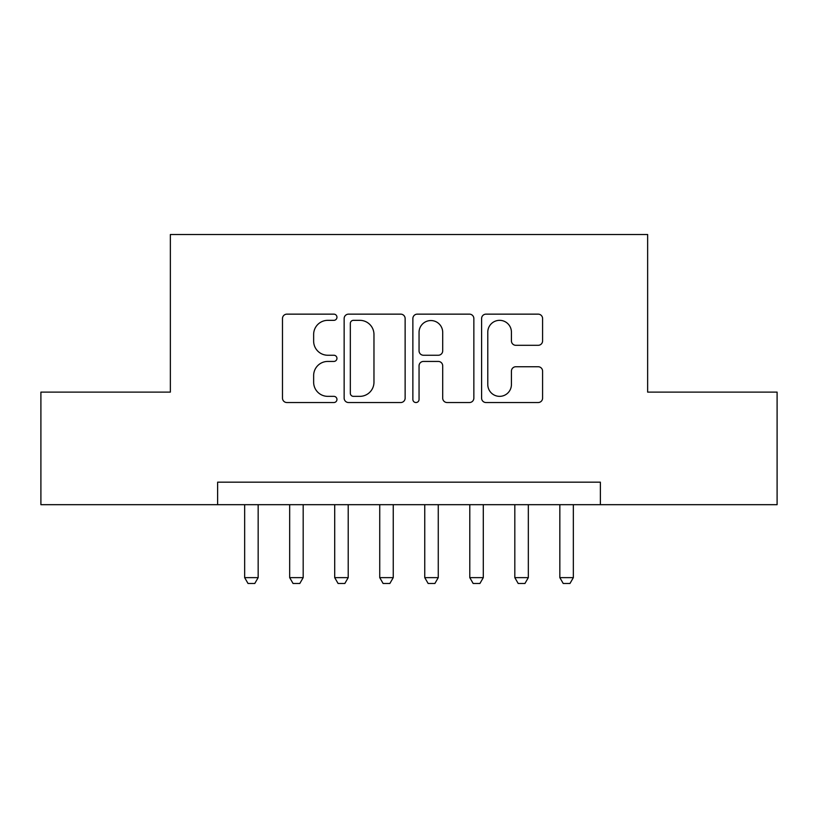 <?xml version="1.0" encoding="UTF-8"?>
<svg xmlns="http://www.w3.org/2000/svg" width="818" height="818" viewBox="0 0 818 818"><rect width="100%" height="100%" fill="white"/><g stroke="black" fill="none" stroke-linecap="round" stroke-linejoin="round"><path stroke-width="1.23" d="M336.955 317.241A3.098 3.098 0 0 0 333.867 314.143L286.903 314.143A4.417 4.417 0 0 0 282.486 318.57L282.486 398.121A4.417 4.417 0 0 0 286.903 402.538L333.867 402.538A3.098 3.098 0 0 0 336.955 399.45A3.098 3.098 0 0 0 333.867 396.352L327.783 396.352A14.141 14.141 0 0 1 313.642 382.211L313.642 375.585A14.141 14.141 0 0 1 327.783 361.433L333.867 361.433A3.098 3.098 0 0 0 336.955 358.345A3.098 3.098 0 0 0 333.867 355.247L327.783 355.247A14.141 14.141 0 0 1 313.642 341.106L313.642 334.48A14.141 14.141 0 0 1 327.783 320.339L333.867 320.339A3.098 3.098 0 0 0 336.955 317.241M538.162 345.308A4.417 4.417 0 0 0 542.59 340.881L542.59 318.57A4.417 4.417 0 0 0 538.162 314.143L486.015 314.143A4.417 4.417 0 0 0 481.597 318.57L481.597 398.121A4.417 4.417 0 0 0 486.015 402.538L538.162 402.538A4.417 4.417 0 0 0 542.59 398.121L542.59 371.157A4.417 4.417 0 0 0 538.162 366.74L515.851 366.74A4.417 4.417 0 0 0 511.424 371.157L511.424 384.532A11.82 11.82 0 0 1 499.604 396.352A11.82 11.82 0 0 1 487.784 384.532L487.784 332.159A11.82 11.82 0 0 1 499.604 320.339A11.82 11.82 0 0 1 511.424 332.159L511.424 340.881A4.417 4.417 0 0 0 515.851 345.308L538.162 345.308M217.629 504.686L40.9 504.686L40.9 392.119L170.359 392.119L170.359 234.521L647.641 234.521L647.641 392.119L777.1 392.119L777.1 504.686L600.371 504.686L600.371 482.17L217.629 482.17L217.629 504.686L600.371 504.686M405.135 318.57A4.417 4.417 0 0 0 400.718 314.143L348.56 314.143A4.417 4.417 0 0 0 344.143 318.57L344.143 398.121A4.417 4.417 0 0 0 348.56 402.538L400.718 402.538A4.417 4.417 0 0 0 405.135 398.121L405.135 318.57M417.282 314.143L469.44 314.143A4.417 4.417 0 0 1 473.857 318.57L473.857 398.121A4.417 4.417 0 0 1 469.44 402.538L447.119 402.538A4.417 4.417 0 0 1 442.702 398.121L442.702 365.861A4.417 4.417 0 0 0 438.284 361.433L423.479 361.433A4.417 4.417 0 0 0 419.051 365.861L419.051 399.45A3.098 3.098 0 0 1 415.963 402.538A3.098 3.098 0 0 1 412.865 399.45L412.865 318.57A4.417 4.417 0 0 1 417.282 314.143M353.417 320.339A3.098 3.098 0 0 0 350.329 323.427L350.329 393.264A3.098 3.098 0 0 0 353.417 396.352L359.828 396.352A14.141 14.141 0 0 0 373.969 382.211L373.969 334.48A14.141 14.141 0 0 0 359.828 320.339L353.417 320.339M442.702 332.374A11.82 11.82 0 0 0 430.881 320.554A11.82 11.82 0 0 0 419.051 332.374L419.051 350.83A4.417 4.417 0 0 0 423.479 355.247L438.284 355.247A4.417 4.417 0 0 0 442.702 350.83L442.702 332.374M244.654 504.686L244.654 577.631L258.161 577.631L258.161 504.686M258.161 577.631L254.776 583.479L248.028 583.479L244.654 577.631M289.674 504.686L289.674 577.631L303.181 577.631L303.181 504.686M303.181 577.631L299.807 583.479L293.059 583.479L289.674 577.631M334.705 504.686L334.705 577.631L348.212 577.631L348.212 504.686M348.212 577.631L344.838 583.479L338.079 583.479L334.705 577.631M379.736 504.686L379.736 577.631L393.243 577.631L393.243 504.686M393.243 577.631L389.859 583.479L383.11 583.479L379.736 577.631M424.757 504.686L424.757 577.631L438.264 577.631L438.264 504.686M438.264 577.631L434.89 583.479L428.141 583.479L424.757 577.631M469.788 504.686L469.788 577.631L483.295 577.631L483.295 504.686M483.295 577.631L479.921 583.479L473.162 583.479L469.788 577.631M514.819 504.686L514.819 577.631L528.326 577.631L528.326 504.686M528.326 577.631L524.941 583.479L518.193 583.479L514.819 577.631M559.839 504.686L559.839 577.631L573.346 577.631L573.346 504.686M573.346 577.631L569.972 583.479L563.224 583.479L559.839 577.631"/></g></svg>
